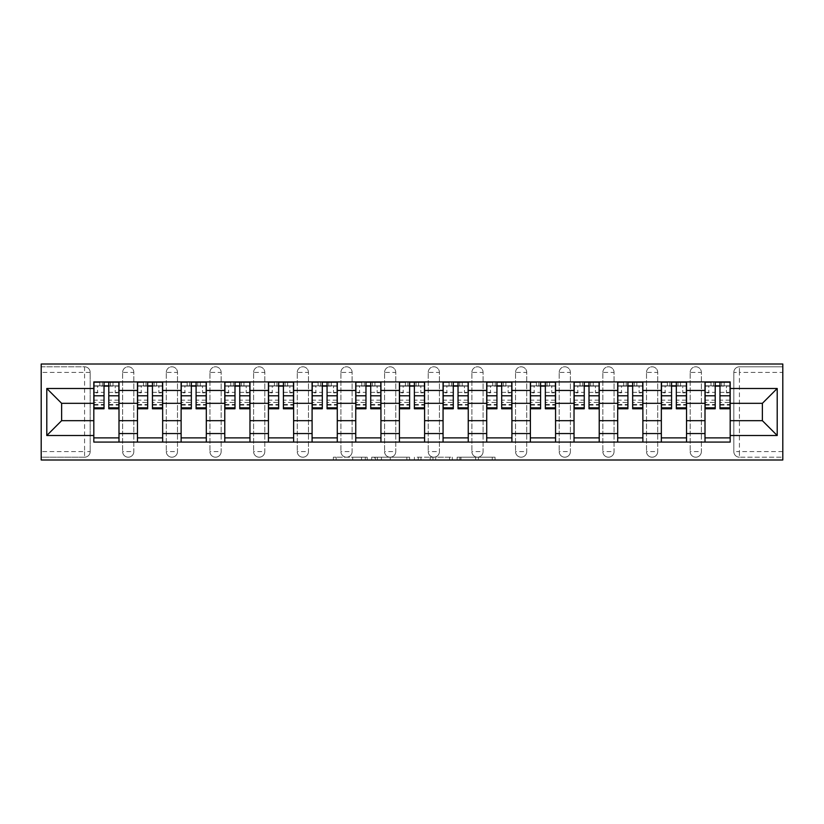 <?xml version="1.0" encoding="UTF-8"?>
<svg xmlns="http://www.w3.org/2000/svg" width="824" height="824" viewBox="0 0 824 824"><rect width="100%" height="100%" fill="white"/><g stroke="black" fill="none" stroke-linecap="round" stroke-linejoin="round"><path stroke-width="0.62" stroke-dasharray="4.12 3.09" d="M367.226 459.998L336.12 459.998L367.226 459.998L367.226 457.196L352.734 457.196L352.734 459.998L352.734 457.196L367.226 457.196L367.226 459.998L367.226 457.196L352.734 457.196L352.734 459.998L352.734 457.196L367.226 457.196L336.12 457.196L367.226 457.196M690.172 372.397A5.593 5.593 0 0 1 695.765 366.804A5.593 5.593 0 0 1 701.368 372.397A5.593 5.593 0 0 0 695.765 366.804A5.593 5.593 0 0 0 690.172 372.397L690.172 451.603A5.593 5.593 0 0 0 695.765 457.196A5.593 5.593 0 0 0 701.368 451.603L701.368 372.397A5.593 5.593 0 0 0 695.765 366.804A5.593 5.593 0 0 0 690.172 372.397L690.172 451.603A5.593 5.593 0 0 0 695.765 457.196A5.593 5.593 0 0 0 701.368 451.603L701.368 372.397L690.172 372.397M646.51 372.397A5.593 5.593 0 0 1 652.114 366.804A5.593 5.593 0 0 1 657.707 372.397A5.593 5.593 0 0 0 652.114 366.804A5.593 5.593 0 0 0 646.51 372.397L646.51 451.603A5.593 5.593 0 0 0 652.114 457.196A5.593 5.593 0 0 0 657.707 451.603L657.707 372.397A5.593 5.593 0 0 0 652.114 366.804A5.593 5.593 0 0 0 646.51 372.397L646.51 451.603A5.593 5.593 0 0 0 652.114 457.196A5.593 5.593 0 0 0 657.707 451.603L657.707 372.397L646.51 372.397M602.859 372.397A5.593 5.593 0 0 1 608.452 366.804A5.593 5.593 0 0 1 614.055 372.397A5.593 5.593 0 0 0 608.452 366.804A5.593 5.593 0 0 0 602.859 372.397L602.859 451.603A5.593 5.593 0 0 0 608.452 457.196A5.593 5.593 0 0 0 614.055 451.603L614.055 372.397A5.593 5.593 0 0 0 608.452 366.804A5.593 5.593 0 0 0 602.859 372.397L602.859 451.603A5.593 5.593 0 0 0 608.452 457.196A5.593 5.593 0 0 0 614.055 451.603L614.055 372.397L602.859 372.397M559.197 372.397A5.593 5.593 0 0 1 564.801 366.804A5.593 5.593 0 0 1 570.393 372.397A5.593 5.593 0 0 0 564.801 366.804A5.593 5.593 0 0 0 559.197 372.397L559.197 451.603A5.593 5.593 0 0 0 564.801 457.196A5.593 5.593 0 0 0 570.393 451.603L570.393 372.397A5.593 5.593 0 0 0 564.801 366.804A5.593 5.593 0 0 0 559.197 372.397L559.197 451.603A5.593 5.593 0 0 0 564.801 457.196A5.593 5.593 0 0 0 570.393 451.603L570.393 372.397L559.197 372.397M515.546 372.397A5.593 5.593 0 0 1 521.139 366.804A5.593 5.593 0 0 1 526.742 372.397A5.593 5.593 0 0 0 521.139 366.804A5.593 5.593 0 0 0 515.546 372.397L515.546 451.603A5.593 5.593 0 0 0 521.139 457.196A5.593 5.593 0 0 0 526.742 451.603L526.742 372.397A5.593 5.593 0 0 0 521.139 366.804A5.593 5.593 0 0 0 515.546 372.397L515.546 451.603A5.593 5.593 0 0 0 521.139 457.196A5.593 5.593 0 0 0 526.742 451.603L526.742 372.397L515.546 372.397M471.884 372.397A5.593 5.593 0 0 1 477.487 366.804A5.593 5.593 0 0 1 483.08 372.397A5.593 5.593 0 0 0 477.487 366.804A5.593 5.593 0 0 0 471.884 372.397L471.884 451.603A5.593 5.593 0 0 0 477.487 457.196A5.593 5.593 0 0 0 483.08 451.603L483.08 372.397A5.593 5.593 0 0 0 477.487 366.804A5.593 5.593 0 0 0 471.884 372.397L471.884 451.603A5.593 5.593 0 0 0 477.487 457.196A5.593 5.593 0 0 0 483.08 451.603L483.08 372.397L471.884 372.397M428.233 372.397A5.593 5.593 0 0 1 433.826 366.804A5.593 5.593 0 0 1 439.429 372.397A5.593 5.593 0 0 0 433.826 366.804A5.593 5.593 0 0 0 428.233 372.397L428.233 451.603A5.593 5.593 0 0 0 433.826 457.196A5.593 5.593 0 0 0 439.429 451.603L439.429 372.397A5.593 5.593 0 0 0 433.826 366.804A5.593 5.593 0 0 0 428.233 372.397L428.233 451.603A5.593 5.593 0 0 0 433.826 457.196A5.593 5.593 0 0 0 439.429 451.603L439.429 372.397L428.233 372.397M384.571 372.397A5.593 5.593 0 0 1 390.174 366.804A5.593 5.593 0 0 1 395.767 372.397A5.593 5.593 0 0 0 390.174 366.804A5.593 5.593 0 0 0 384.571 372.397L384.571 451.603A5.593 5.593 0 0 0 390.174 457.196A5.593 5.593 0 0 0 395.767 451.603L395.767 372.397A5.593 5.593 0 0 0 390.174 366.804A5.593 5.593 0 0 0 384.571 372.397L384.571 451.603A5.593 5.593 0 0 0 390.174 457.196A5.593 5.593 0 0 0 395.767 451.603L395.767 372.397L384.571 372.397M340.92 372.397A5.593 5.593 0 0 1 346.513 366.804A5.593 5.593 0 0 1 352.116 372.397A5.593 5.593 0 0 0 346.513 366.804A5.593 5.593 0 0 0 340.92 372.397L340.92 451.603A5.593 5.593 0 0 0 346.513 457.196A5.593 5.593 0 0 0 352.116 451.603L352.116 372.397A5.593 5.593 0 0 0 346.513 366.804A5.593 5.593 0 0 0 340.92 372.397L340.92 451.603A5.593 5.593 0 0 0 346.513 457.196A5.593 5.593 0 0 0 352.116 451.603L352.116 372.397L340.92 372.397M297.258 372.397A5.593 5.593 0 0 1 302.861 366.804A5.593 5.593 0 0 1 308.454 372.397A5.593 5.593 0 0 0 302.861 366.804A5.593 5.593 0 0 0 297.258 372.397L297.258 451.603A5.593 5.593 0 0 0 302.861 457.196A5.593 5.593 0 0 0 308.454 451.603L308.454 372.397A5.593 5.593 0 0 0 302.861 366.804A5.593 5.593 0 0 0 297.258 372.397L297.258 451.603A5.593 5.593 0 0 0 302.861 457.196A5.593 5.593 0 0 0 308.454 451.603L308.454 372.397L297.258 372.397M253.607 372.397A5.593 5.593 0 0 1 259.2 366.804A5.593 5.593 0 0 1 264.803 372.397A5.593 5.593 0 0 0 259.2 366.804A5.593 5.593 0 0 0 253.607 372.397L253.607 451.603A5.593 5.593 0 0 0 259.2 457.196A5.593 5.593 0 0 0 264.803 451.603L264.803 372.397A5.593 5.593 0 0 0 259.2 366.804A5.593 5.593 0 0 0 253.607 372.397L253.607 451.603A5.593 5.593 0 0 0 259.2 457.196A5.593 5.593 0 0 0 264.803 451.603L264.803 372.397L253.607 372.397M209.945 372.397A5.593 5.593 0 0 1 215.548 366.804A5.593 5.593 0 0 1 221.141 372.397A5.593 5.593 0 0 0 215.548 366.804A5.593 5.593 0 0 0 209.945 372.397L209.945 451.603A5.593 5.593 0 0 0 215.548 457.196A5.593 5.593 0 0 0 221.141 451.603L221.141 372.397A5.593 5.593 0 0 0 215.548 366.804A5.593 5.593 0 0 0 209.945 372.397L209.945 451.603A5.593 5.593 0 0 0 215.548 457.196A5.593 5.593 0 0 0 221.141 451.603L221.141 372.397L209.945 372.397M166.293 372.397A5.593 5.593 0 0 1 171.886 366.804A5.593 5.593 0 0 1 177.49 372.397A5.593 5.593 0 0 0 171.886 366.804A5.593 5.593 0 0 0 166.293 372.397L166.293 451.603A5.593 5.593 0 0 0 171.886 457.196A5.593 5.593 0 0 0 177.49 451.603L177.49 372.397A5.593 5.593 0 0 0 171.886 366.804A5.593 5.593 0 0 0 166.293 372.397L166.293 451.603A5.593 5.593 0 0 0 171.886 457.196A5.593 5.593 0 0 0 177.49 451.603L177.49 372.397L166.293 372.397M122.632 372.397A5.593 5.593 0 0 1 128.235 366.804A5.593 5.593 0 0 1 133.828 372.397A5.593 5.593 0 0 0 128.235 366.804A5.593 5.593 0 0 0 122.632 372.397L122.632 451.603A5.593 5.593 0 0 0 128.235 457.196A5.593 5.593 0 0 0 133.828 451.603L133.828 372.397A5.593 5.593 0 0 0 128.235 366.804A5.593 5.593 0 0 0 122.632 372.397L122.632 451.603A5.593 5.593 0 0 0 128.235 457.196A5.593 5.593 0 0 0 133.828 451.603L133.828 372.397L122.632 372.397M492.278 459.998L459.864 459.998L492.278 459.998L492.278 457.196L478.404 457.196L495.028 457.196L495.028 459.998L495.028 457.196L459.864 457.196L495.028 457.196L495.028 459.998L495.028 457.196L492.278 457.196L492.278 459.998M475.664 459.998L460.966 459.998L475.664 459.998L475.664 457.196L478.404 457.196L475.664 457.196L475.664 459.998L475.664 457.196L460.966 457.196L460.966 459.998L460.966 457.196L475.664 457.196L475.664 459.998M457.114 459.998L459.864 459.998L457.114 459.998L457.114 457.196L459.864 457.196L457.114 457.196L457.114 459.998M333.37 459.998L336.12 459.998L333.37 459.998L333.37 457.196L336.12 457.196L333.37 457.196L333.37 459.998M782.8 451.603L739.427 451.603L739.427 457.196L782.8 457.196L782.8 459.998L41.2 459.998L41.2 457.196L84.573 457.196A5.593 5.593 0 0 0 90.177 451.603L90.177 372.397A5.593 5.593 0 0 0 84.573 366.804A5.593 5.593 0 0 1 90.177 372.397A5.593 5.593 0 0 0 84.573 366.804L41.2 366.804L41.2 364.002L782.8 364.002L782.8 366.804L739.427 366.804A5.593 5.593 0 0 0 733.824 372.397L733.824 451.603A5.593 5.593 0 0 0 739.427 457.196A5.593 5.593 0 0 1 733.824 451.603A5.593 5.593 0 0 0 739.427 457.196L782.8 457.196L782.8 366.804L739.427 366.804A5.593 5.593 0 0 0 733.824 372.397L733.824 451.603L739.427 451.603L739.427 372.397L782.8 372.397M409.6 459.998L406.85 459.998L409.6 459.998L409.6 457.196L409.6 459.998M374.436 459.998L406.85 459.998L371.686 459.998L374.436 459.998L374.436 457.196L409.6 457.196L371.686 457.196L371.686 459.998L371.686 457.196L374.436 457.196L374.436 459.998M417.15 459.998L452.314 459.998L414.4 459.998L417.15 459.998L417.15 457.196L452.314 457.196L452.314 459.998L452.314 457.196L435.69 457.196L435.69 459.998M41.2 451.603L41.2 457.196L84.573 457.196A5.593 5.593 0 0 0 90.177 451.603L90.177 372.397L84.573 372.397L84.573 451.603L41.2 451.603L41.2 372.397L84.573 372.397L84.573 366.804L41.2 366.804L41.2 372.397M705.004 381.914L730.188 381.914L730.188 386.116L705.004 386.116L705.004 381.914L686.536 381.914L686.536 386.116L661.342 386.116L661.342 381.914L642.875 381.914L642.875 386.116L617.691 386.116L617.691 381.914L599.223 381.914L599.223 386.116L574.029 386.116L574.029 381.914L555.561 381.914L555.561 386.116L530.378 386.116L530.378 381.914L511.91 381.914L511.91 386.116L486.716 386.116L486.716 381.914L468.248 381.914L468.248 386.116L443.065 386.116L443.065 381.914L424.597 381.914L424.597 386.116L399.403 386.116L399.403 381.914L380.935 381.914L380.935 386.116L355.752 386.116L355.752 381.914L337.284 381.914L337.284 386.116L312.09 386.116L312.09 381.914L293.622 381.914L293.622 386.116L268.439 386.116L268.439 381.914L249.971 381.914L249.971 386.116L224.777 386.116L224.777 381.914L206.309 381.914L206.309 386.116L181.125 386.116L181.125 381.914L162.658 381.914L162.658 386.116L137.464 386.116L137.464 381.914L118.996 381.914L118.996 386.116L93.812 386.116L93.812 437.884L118.996 437.884L118.996 386.116M118.996 437.884L118.996 442.086L137.464 442.086L137.464 437.884L162.658 437.884L162.658 386.116M137.464 386.116L137.464 437.884M162.658 437.884L162.658 442.086L181.125 442.086L181.125 437.884L206.309 437.884L206.309 386.116M181.125 386.116L181.125 437.884M206.309 437.884L206.309 442.086L224.777 442.086L224.777 437.884L249.971 437.884L249.971 386.116M224.777 386.116L224.777 437.884M249.971 437.884L249.971 442.086L268.439 442.086L268.439 437.884L293.622 437.884L293.622 386.116M268.439 386.116L268.439 437.884M293.622 437.884L293.622 442.086L312.09 442.086L312.09 437.884L337.284 437.884L337.284 386.116M312.09 386.116L312.09 437.884M337.284 437.884L337.284 442.086L355.752 442.086L355.752 437.884L380.935 437.884L380.935 386.116M355.752 386.116L355.752 437.884M380.935 437.884L380.935 442.086L399.403 442.086L399.403 437.884L424.597 437.884L424.597 386.116M399.403 386.116L399.403 437.884M424.597 437.884L424.597 442.086L443.065 442.086L443.065 437.884L468.248 437.884L468.248 386.116M443.065 386.116L443.065 437.884M468.248 437.884L468.248 442.086L486.716 442.086L486.716 437.884L511.91 437.884L511.91 386.116M486.716 386.116L486.716 437.884M511.91 437.884L511.91 442.086L530.378 442.086L530.378 437.884L555.561 437.884L555.561 386.116M530.378 386.116L530.378 437.884M555.561 437.884L555.561 442.086L574.029 442.086L574.029 437.884L599.223 437.884L599.223 386.116M574.029 386.116L574.029 437.884M599.223 437.884L599.223 442.086L617.691 442.086L617.691 437.884L642.875 437.884L642.875 386.116M617.691 386.116L617.691 437.884M642.875 437.884L642.875 442.086L661.342 442.086L661.342 437.884L686.536 437.884L686.536 386.116M661.342 386.116L661.342 437.884M686.536 437.884L686.536 442.086L705.004 442.086L705.004 437.884L730.188 437.884L730.188 386.116M705.004 386.116L705.004 437.884M686.536 420.673L705.004 420.673M642.875 420.673L661.342 420.673M599.223 420.673L617.691 420.673M555.561 420.673L574.029 420.673M511.91 420.673L530.378 420.673M468.248 420.673L486.716 420.673M424.597 420.673L443.065 420.673M380.935 420.673L399.403 420.673M337.284 420.673L355.752 420.673M293.622 420.673L312.09 420.673M249.971 420.673L268.439 420.673M206.309 420.673L224.777 420.673M162.658 420.673L181.125 420.673M118.996 420.673L137.464 420.673M705.004 403.327L686.536 403.327M661.342 403.327L642.875 403.327M617.691 403.327L599.223 403.327M574.029 403.327L555.561 403.327M530.378 403.327L511.91 403.327M486.716 403.327L468.248 403.327M443.065 403.327L424.597 403.327M399.403 403.327L380.935 403.327M355.752 403.327L337.284 403.327M312.09 403.327L293.622 403.327M268.439 403.327L249.971 403.327M224.777 403.327L206.309 403.327M181.125 403.327L162.658 403.327M137.464 403.327L118.996 403.327M93.812 403.327L61.625 403.327L61.625 420.673L93.812 420.673M730.188 420.673L762.375 420.673L762.375 403.327L730.188 403.327M118.996 442.086L93.812 442.086L93.812 437.884M93.812 386.116L93.812 381.914L118.996 381.914M137.464 381.914L162.658 381.914M181.125 381.914L206.309 381.914M224.777 381.914L249.971 381.914M268.439 381.914L293.622 381.914M312.09 381.914L337.284 381.914M355.752 381.914L380.935 381.914M399.403 381.914L424.597 381.914M443.065 381.914L468.248 381.914M486.716 381.914L511.91 381.914M530.378 381.914L555.561 381.914M574.029 381.914L599.223 381.914M617.691 381.914L642.875 381.914M661.342 381.914L686.536 381.914M730.188 437.884L730.188 442.086L705.004 442.086M686.536 442.086L661.342 442.086M642.875 442.086L617.691 442.086M599.223 442.086L574.029 442.086M555.561 442.086L530.378 442.086M511.91 442.086L486.716 442.086M468.248 442.086L443.065 442.086M424.597 442.086L399.403 442.086M380.935 442.086L355.752 442.086M337.284 442.086L312.09 442.086M293.622 442.086L268.439 442.086M249.971 442.086L224.777 442.086M206.309 442.086L181.125 442.086M162.658 442.086L137.464 442.086M93.957 386.116L104.03 386.116M108.789 386.116L118.862 386.116M701.368 451.603A5.593 5.593 0 0 1 695.765 457.196A5.593 5.593 0 0 1 690.172 451.603L701.368 451.603M657.707 451.603A5.593 5.593 0 0 1 652.114 457.196A5.593 5.593 0 0 1 646.51 451.603L657.707 451.603M614.055 451.603A5.593 5.593 0 0 1 608.452 457.196A5.593 5.593 0 0 1 602.859 451.603L614.055 451.603M570.393 451.603A5.593 5.593 0 0 1 564.801 457.196A5.593 5.593 0 0 1 559.197 451.603L570.393 451.603M526.742 451.603A5.593 5.593 0 0 1 521.139 457.196A5.593 5.593 0 0 1 515.546 451.603L526.742 451.603M483.08 451.603A5.593 5.593 0 0 1 477.487 457.196A5.593 5.593 0 0 1 471.884 451.603L483.08 451.603M439.429 451.603A5.593 5.593 0 0 1 433.826 457.196A5.593 5.593 0 0 1 428.233 451.603L439.429 451.603M395.767 451.603A5.593 5.593 0 0 1 390.174 457.196A5.593 5.593 0 0 1 384.571 451.603L395.767 451.603M352.116 451.603A5.593 5.593 0 0 1 346.513 457.196A5.593 5.593 0 0 1 340.92 451.603L352.116 451.603M308.454 451.603A5.593 5.593 0 0 1 302.861 457.196A5.593 5.593 0 0 1 297.258 451.603L308.454 451.603M264.803 451.603A5.593 5.593 0 0 1 259.2 457.196A5.593 5.593 0 0 1 253.607 451.603L264.803 451.603M221.141 451.603A5.593 5.593 0 0 1 215.548 457.196A5.593 5.593 0 0 1 209.945 451.603L221.141 451.603M177.49 451.603A5.593 5.593 0 0 1 171.886 457.196A5.593 5.593 0 0 1 166.293 451.603L177.49 451.603M133.828 451.603A5.593 5.593 0 0 1 128.235 457.196A5.593 5.593 0 0 1 122.632 451.603L133.828 451.603M137.608 386.116L147.681 386.116M152.44 386.116L162.513 386.116M181.259 386.116L191.343 386.116M196.091 386.116L206.175 386.116M224.921 386.116L234.995 386.116M239.753 386.116L249.827 386.116M268.572 386.116L278.656 386.116M283.404 386.116L293.488 386.116M312.234 386.116L322.308 386.116M327.066 386.116L337.14 386.116M355.886 386.116L365.969 386.116M370.718 386.116L380.801 386.116M399.547 386.116L409.621 386.116M414.379 386.116L424.453 386.116M443.199 386.116L453.282 386.116M458.031 386.116L468.114 386.116M486.86 386.116L496.934 386.116M501.692 386.116L511.766 386.116M530.512 386.116L540.596 386.116M545.344 386.116L555.428 386.116M574.174 386.116L584.247 386.116M589.005 386.116L599.079 386.116M617.825 386.116L627.909 386.116M632.657 386.116L642.741 386.116M661.487 386.116L671.56 386.116M676.319 386.116L686.392 386.116M705.138 386.116L715.211 386.116M719.97 386.116L730.043 386.116M377.454 459.998L381.44 459.998L377.454 459.998L377.454 457.196L375.538 457.196L375.538 459.998L375.538 457.196L381.44 457.196L377.454 457.196L377.454 459.998M381.44 459.998L390.226 459.998L381.44 459.998L381.44 457.196L390.226 457.196L390.226 459.998L390.226 457.196L381.44 457.196L381.44 459.998M417.15 457.196L432.95 457.196L432.95 459.998L432.95 457.196L430.2 457.196L432.95 457.196L432.95 459.998L432.95 457.196L435.69 457.196M418.252 457.196L418.252 459.998L418.252 457.196M414.4 457.196L414.4 459.998L414.4 457.196M118.862 400.165L108.789 400.165L108.789 385.838L118.862 385.838L115.216 385.838L115.216 392.832L118.862 392.832L118.862 385.838L118.862 392.832L115.216 392.832L115.216 385.838L118.862 385.838L118.862 408.786M93.957 405.14L104.03 405.14L104.03 400.165L93.957 400.165L93.957 405.14L93.957 385.838L118.862 385.838L118.862 382.192L93.957 382.192L93.957 392.832L97.593 392.832L97.593 385.838L93.957 385.838L93.957 392.832L97.593 392.832L97.593 385.838L93.957 385.838L104.03 385.838L104.03 382.192L108.789 382.192L108.789 385.838M108.789 400.165L108.789 402.431L118.862 402.431M108.789 402.431L108.789 408.786M112.981 382.192L112.981 385.838L99.828 385.838L112.981 385.838L112.981 382.192L99.828 382.192L99.828 385.838L99.828 382.192M93.957 392.358L104.03 392.358L104.03 385.838M104.03 392.358L104.03 405.14M104.03 400.165L104.03 408.786M93.957 400.165L93.957 402.431L104.03 402.431M93.957 402.431L93.957 408.786M162.513 400.165L152.44 400.165L152.44 385.838L162.513 385.838L158.877 385.838L158.877 392.832L162.513 392.832L162.513 385.838L162.513 392.832L158.877 392.832L158.877 385.838L162.513 385.838L162.513 408.786M137.608 405.14L147.681 405.14L147.681 400.165L137.608 400.165L137.608 405.14L137.608 385.838L162.513 385.838L162.513 382.192L137.608 382.192L137.608 392.832L141.244 392.832L141.244 385.838L137.608 385.838L137.608 392.832L141.244 392.832L141.244 385.838L137.608 385.838L147.681 385.838L147.681 382.192L152.44 382.192L152.44 385.838M152.44 400.165L152.44 402.431L162.513 402.431M152.44 402.431L152.44 408.786M156.642 382.192L156.642 385.838L143.489 385.838L156.642 385.838L156.642 382.192L143.489 382.192L143.489 385.838L143.489 382.192M137.608 392.358L147.681 392.358L147.681 385.838M147.681 392.358L147.681 405.14M147.681 400.165L147.681 408.786M137.608 400.165L137.608 402.431L147.681 402.431M137.608 402.431L137.608 408.786M206.175 400.165L196.091 400.165L196.091 385.838L206.175 385.838L202.529 385.838L202.529 392.832L206.175 392.832L206.175 385.838L206.175 392.832L202.529 392.832L202.529 385.838L206.175 385.838L206.175 408.786M181.259 405.14L191.343 405.14L191.343 400.165L181.259 400.165L181.259 405.14L181.259 385.838L206.175 385.838L206.175 382.192L181.259 382.192L181.259 392.832L184.906 392.832L184.906 385.838L181.259 385.838L181.259 392.832L184.906 392.832L184.906 385.838L181.259 385.838L191.343 385.838L191.343 382.192L196.091 382.192L196.091 385.838M196.091 400.165L196.091 402.431L206.175 402.431M196.091 402.431L196.091 408.786M200.294 382.192L200.294 385.838L187.141 385.838L200.294 385.838L200.294 382.192L187.141 382.192L187.141 385.838L187.141 382.192M181.259 392.358L191.343 392.358L191.343 385.838M191.343 392.358L191.343 405.14M191.343 400.165L191.343 408.786M181.259 400.165L181.259 402.431L191.343 402.431M181.259 402.431L181.259 408.786M249.827 400.165L239.753 400.165L239.753 385.838L249.827 385.838L246.191 385.838L246.191 392.832L249.827 392.832L249.827 385.838L249.827 392.832L246.191 392.832L246.191 385.838L249.827 385.838L249.827 408.786M224.921 405.14L234.995 405.14L234.995 400.165L224.921 400.165L224.921 405.14L224.921 385.838L249.827 385.838L249.827 382.192L224.921 382.192L224.921 392.832L228.557 392.832L228.557 385.838L224.921 385.838L224.921 392.832L228.557 392.832L228.557 385.838L224.921 385.838L234.995 385.838L234.995 382.192L239.753 382.192L239.753 385.838M239.753 400.165L239.753 402.431L249.827 402.431M239.753 402.431L239.753 408.786M243.956 382.192L243.956 385.838L230.802 385.838L243.956 385.838L243.956 382.192L230.802 382.192L230.802 385.838L230.802 382.192M224.921 392.358L234.995 392.358L234.995 385.838M234.995 392.358L234.995 405.14M234.995 400.165L234.995 408.786M224.921 400.165L224.921 402.431L234.995 402.431M224.921 402.431L224.921 408.786M293.488 400.165L283.404 400.165L283.404 385.838L293.488 385.838L289.842 385.838L289.842 392.832L293.488 392.832L293.488 385.838L293.488 392.832L289.842 392.832L289.842 385.838L293.488 385.838L293.488 408.786M268.572 405.14L278.656 405.14L278.656 400.165L268.572 400.165L268.572 405.14L268.572 385.838L293.488 385.838L293.488 382.192L268.572 382.192L268.572 392.832L272.219 392.832L272.219 385.838L268.572 385.838L268.572 392.832L272.219 392.832L272.219 385.838L268.572 385.838L278.656 385.838L278.656 382.192L283.404 382.192L283.404 385.838M283.404 400.165L283.404 402.431L293.488 402.431M283.404 402.431L283.404 408.786M287.607 382.192L287.607 385.838L274.454 385.838L287.607 385.838L287.607 382.192L274.454 382.192L274.454 385.838L274.454 382.192M268.572 392.358L278.656 392.358L278.656 385.838M278.656 392.358L278.656 405.14M278.656 400.165L278.656 408.786M268.572 400.165L268.572 402.431L278.656 402.431M268.572 402.431L268.572 408.786M337.14 400.165L327.066 400.165L327.066 385.838L337.14 385.838L333.504 385.838L333.504 392.832L337.14 392.832L337.14 385.838L337.14 392.832L333.504 392.832L333.504 385.838L337.14 385.838L337.14 408.786M312.234 405.14L322.308 405.14L322.308 400.165L312.234 400.165L312.234 405.14L312.234 385.838L337.14 385.838L337.14 382.192L312.234 382.192L312.234 392.832L315.87 392.832L315.87 385.838L312.234 385.838L312.234 392.832L315.87 392.832L315.87 385.838L312.234 385.838L322.308 385.838L322.308 382.192L327.066 382.192L327.066 385.838M327.066 400.165L327.066 402.431L337.14 402.431M327.066 402.431L327.066 408.786M331.269 382.192L331.269 385.838L318.116 385.838L331.269 385.838L331.269 382.192L318.116 382.192L318.116 385.838L318.116 382.192M312.234 392.358L322.308 392.358L322.308 385.838M322.308 392.358L322.308 405.14M322.308 400.165L322.308 408.786M312.234 400.165L312.234 402.431L322.308 402.431M312.234 402.431L312.234 408.786M380.801 400.165L370.718 400.165L370.718 385.838L380.801 385.838L377.155 385.838L377.155 392.832L380.801 392.832L380.801 385.838L380.801 392.832L377.155 392.832L377.155 385.838L380.801 385.838L380.801 408.786M355.886 405.14L365.969 405.14L365.969 400.165L355.886 400.165L355.886 405.14L355.886 385.838L380.801 385.838L380.801 382.192L355.886 382.192L355.886 392.832L359.532 392.832L359.532 385.838L355.886 385.838L355.886 392.832L359.532 392.832L359.532 385.838L355.886 385.838L365.969 385.838L365.969 382.192L370.718 382.192L370.718 385.838M370.718 400.165L370.718 402.431L380.801 402.431M370.718 402.431L370.718 408.786M374.92 382.192L374.92 385.838L361.767 385.838L374.92 385.838L374.92 382.192L361.767 382.192L361.767 385.838L361.767 382.192M355.886 392.358L365.969 392.358L365.969 385.838M365.969 392.358L365.969 405.14M365.969 400.165L365.969 408.786M355.886 400.165L355.886 402.431L365.969 402.431M355.886 402.431L355.886 408.786M424.453 400.165L414.379 400.165L414.379 385.838L424.453 385.838L420.817 385.838L420.817 392.832L424.453 392.832L424.453 385.838L424.453 392.832L420.817 392.832L420.817 385.838L424.453 385.838L424.453 408.786M399.547 405.14L409.621 405.14L409.621 400.165L399.547 400.165L399.547 405.14L399.547 385.838L424.453 385.838L424.453 382.192L399.547 382.192L399.547 392.832L403.183 392.832L403.183 385.838L399.547 385.838L399.547 392.832L403.183 392.832L403.183 385.838L399.547 385.838L409.621 385.838L409.621 382.192L414.379 382.192L414.379 385.838M414.379 400.165L414.379 402.431L424.453 402.431M414.379 402.431L414.379 408.786M418.571 382.192L418.571 385.838L405.429 385.838L418.571 385.838L418.571 382.192L405.429 382.192L405.429 385.838L405.429 382.192M399.547 392.358L409.621 392.358L409.621 385.838M409.621 392.358L409.621 405.14M409.621 400.165L409.621 408.786M399.547 400.165L399.547 402.431L409.621 402.431M399.547 402.431L399.547 408.786M468.114 400.165L458.031 400.165L458.031 385.838L468.114 385.838L464.468 385.838L464.468 392.832L468.114 392.832L468.114 385.838L468.114 392.832L464.468 392.832L464.468 385.838L468.114 385.838L468.114 408.786M443.199 405.14L453.282 405.14L453.282 400.165L443.199 400.165L443.199 405.14L443.199 385.838L468.114 385.838L468.114 382.192L443.199 382.192L443.199 392.832L446.845 392.832L446.845 385.838L443.199 385.838L443.199 392.832L446.845 392.832L446.845 385.838L443.199 385.838L453.282 385.838L453.282 382.192L458.031 382.192L458.031 385.838M458.031 400.165L458.031 402.431L468.114 402.431M458.031 402.431L458.031 408.786M462.233 382.192L462.233 385.838L449.08 385.838L462.233 385.838L462.233 382.192L449.08 382.192L449.08 385.838L449.08 382.192M443.199 392.358L453.282 392.358L453.282 385.838M453.282 392.358L453.282 405.14M453.282 400.165L453.282 408.786M443.199 400.165L443.199 402.431L453.282 402.431M443.199 402.431L443.199 408.786M511.766 400.165L501.692 400.165L501.692 385.838L511.766 385.838L508.13 385.838L508.13 392.832L511.766 392.832L511.766 385.838L511.766 392.832L508.13 392.832L508.13 385.838L511.766 385.838L511.766 408.786M486.86 405.14L496.934 405.14L496.934 400.165L486.86 400.165L486.86 405.14L486.86 385.838L511.766 385.838L511.766 382.192L486.86 382.192L486.86 392.832L490.496 392.832L490.496 385.838L486.86 385.838L486.86 392.832L490.496 392.832L490.496 385.838L486.86 385.838L496.934 385.838L496.934 382.192L501.692 382.192L501.692 385.838M501.692 400.165L501.692 402.431L511.766 402.431M501.692 402.431L501.692 408.786M505.885 382.192L505.885 385.838L492.731 385.838L505.885 385.838L505.885 382.192L492.731 382.192L492.731 385.838L492.731 382.192M486.86 392.358L496.934 392.358L496.934 385.838M496.934 392.358L496.934 405.14M496.934 400.165L496.934 408.786M486.86 400.165L486.86 402.431L496.934 402.431M486.86 402.431L486.86 408.786M555.428 400.165L545.344 400.165L545.344 385.838L555.428 385.838L551.781 385.838L551.781 392.832L555.428 392.832L555.428 385.838L555.428 392.832L551.781 392.832L551.781 385.838L555.428 385.838L555.428 408.786M530.512 405.14L540.596 405.14L540.596 400.165L530.512 400.165L530.512 405.14L530.512 385.838L555.428 385.838L555.428 382.192L530.512 382.192L530.512 392.832L534.158 392.832L534.158 385.838L530.512 385.838L530.512 392.832L534.158 392.832L534.158 385.838L530.512 385.838L540.596 385.838L540.596 382.192L545.344 382.192L545.344 385.838M545.344 400.165L545.344 402.431L555.428 402.431M545.344 402.431L545.344 408.786M549.546 382.192L549.546 385.838L536.393 385.838L549.546 385.838L549.546 382.192L536.393 382.192L536.393 385.838L536.393 382.192M530.512 392.358L540.596 392.358L540.596 385.838M540.596 392.358L540.596 405.14M540.596 400.165L540.596 408.786M530.512 400.165L530.512 402.431L540.596 402.431M530.512 402.431L530.512 408.786M599.079 400.165L589.005 400.165L589.005 385.838L599.079 385.838L595.443 385.838L595.443 392.832L599.079 392.832L599.079 385.838L599.079 392.832L595.443 392.832L595.443 385.838L599.079 385.838L599.079 408.786M574.174 405.14L584.247 405.14L584.247 400.165L574.174 400.165L574.174 405.14L574.174 385.838L599.079 385.838L599.079 382.192L574.174 382.192L574.174 392.832L577.809 392.832L577.809 385.838L574.174 385.838L574.174 392.832L577.809 392.832L577.809 385.838L574.174 385.838L584.247 385.838L584.247 382.192L589.005 382.192L589.005 385.838M589.005 400.165L589.005 402.431L599.079 402.431M589.005 402.431L589.005 408.786M593.198 382.192L593.198 385.838L580.044 385.838L593.198 385.838L593.198 382.192L580.044 382.192L580.044 385.838L580.044 382.192M574.174 392.358L584.247 392.358L584.247 385.838M584.247 392.358L584.247 405.14M584.247 400.165L584.247 408.786M574.174 400.165L574.174 402.431L584.247 402.431M574.174 402.431L574.174 408.786M642.741 400.165L632.657 400.165L632.657 385.838L642.741 385.838L639.094 385.838L639.094 392.832L642.741 392.832L642.741 385.838L642.741 392.832L639.094 392.832L639.094 385.838L642.741 385.838L642.741 408.786M617.825 405.14L627.909 405.14L627.909 400.165L617.825 400.165L617.825 405.14L617.825 385.838L642.741 385.838L642.741 382.192L617.825 382.192L617.825 392.832L621.471 392.832L621.471 385.838L617.825 385.838L617.825 392.832L621.471 392.832L621.471 385.838L617.825 385.838L627.909 385.838L627.909 382.192L632.657 382.192L632.657 385.838M632.657 400.165L632.657 402.431L642.741 402.431M632.657 402.431L632.657 408.786M636.859 382.192L636.859 385.838L623.706 385.838L636.859 385.838L636.859 382.192L623.706 382.192L623.706 385.838L623.706 382.192M617.825 392.358L627.909 392.358L627.909 385.838M627.909 392.358L627.909 405.14M627.909 400.165L627.909 408.786M617.825 400.165L617.825 402.431L627.909 402.431M617.825 402.431L617.825 408.786M686.392 400.165L676.319 400.165L676.319 385.838L686.392 385.838L682.756 385.838L682.756 392.832L686.392 392.832L686.392 385.838L686.392 392.832L682.756 392.832L682.756 385.838L686.392 385.838L686.392 408.786M661.487 405.14L671.56 405.14L671.56 400.165L661.487 400.165L661.487 405.14L661.487 385.838L686.392 385.838L686.392 382.192L661.487 382.192L661.487 392.832L665.123 392.832L665.123 385.838L661.487 385.838L661.487 392.832L665.123 392.832L665.123 385.838L661.487 385.838L671.56 385.838L671.56 382.192L676.319 382.192L676.319 385.838M676.319 400.165L676.319 402.431L686.392 402.431M676.319 402.431L676.319 408.786M680.511 382.192L680.511 385.838L667.358 385.838L680.511 385.838L680.511 382.192L667.358 382.192L667.358 385.838L667.358 382.192M661.487 392.358L671.56 392.358L671.56 385.838M671.56 392.358L671.56 405.14M671.56 400.165L671.56 408.786M661.487 400.165L661.487 402.431L671.56 402.431M661.487 402.431L661.487 408.786M730.043 400.165L719.97 400.165L719.97 385.838L730.043 385.838L726.408 385.838L726.408 392.832L730.043 392.832L730.043 385.838L730.043 392.832L726.408 392.832L726.408 385.838L730.043 385.838L730.043 408.786M705.138 405.14L715.211 405.14L715.211 400.165L705.138 400.165L705.138 405.14L705.138 385.838L730.043 385.838L730.043 382.192L705.138 382.192L705.138 392.832L708.784 392.832L708.784 385.838L705.138 385.838L705.138 392.832L708.784 392.832L708.784 385.838L705.138 385.838L715.211 385.838L715.211 382.192L719.97 382.192L719.97 385.838M719.97 400.165L719.97 402.431L730.043 402.431M719.97 402.431L719.97 408.786M724.172 382.192L724.172 385.838L711.019 385.838L724.172 385.838L724.172 382.192L711.019 382.192L711.019 385.838L711.019 382.192M705.138 392.358L715.211 392.358L715.211 385.838M715.211 392.358L715.211 405.14M715.211 400.165L715.211 408.786M705.138 400.165L705.138 402.431L715.211 402.431M705.138 402.431L705.138 408.786M365.3 457.196L365.3 459.998L365.3 457.196M84.573 457.196A5.593 5.593 0 0 0 90.177 451.603L84.573 451.603L84.573 457.196M739.427 366.804A5.593 5.593 0 0 0 733.824 372.397L739.427 372.397L739.427 366.804M361.53 457.196L361.53 459.998L361.53 457.196M336.12 457.196L336.12 459.998L336.12 457.196M406.85 457.196L406.85 459.998L406.85 457.196M449.564 457.196L449.564 459.998L449.564 457.196M430.2 457.196L430.2 459.998L430.2 457.196M420.992 457.196L420.992 459.998L420.992 457.196M478.404 457.196L478.404 459.998L478.404 457.196M459.864 457.196L459.864 459.998L459.864 457.196M108.789 392.358L118.862 392.358M108.789 404.388L118.862 404.388M93.957 404.388L104.03 404.388M110.468 382.192L110.468 385.838M102.351 382.192L102.351 385.838M152.44 392.358L162.513 392.358M152.44 404.388L162.513 404.388M137.608 404.388L147.681 404.388M154.119 382.192L154.119 385.838M146.002 382.192L146.002 385.838M196.091 392.358L206.175 392.358M196.091 404.388L206.175 404.388M181.259 404.388L191.343 404.388M197.781 382.192L197.781 385.838M189.664 382.192L189.664 385.838M239.753 392.358L249.827 392.358M239.753 404.388L249.827 404.388M224.921 404.388L234.995 404.388M241.432 382.192L241.432 385.838M233.316 382.192L233.316 385.838M283.404 392.358L293.488 392.358M283.404 404.388L293.488 404.388M268.572 404.388L278.656 404.388M285.083 382.192L285.083 385.838M276.977 382.192L276.977 385.838M327.066 392.358L337.14 392.358M327.066 404.388L337.14 404.388M312.234 404.388L322.308 404.388M328.745 382.192L328.745 385.838M320.629 382.192L320.629 385.838M370.718 392.358L380.801 392.358M370.718 404.388L380.801 404.388M355.886 404.388L365.969 404.388M372.397 382.192L372.397 385.838M364.29 382.192L364.29 385.838M414.379 392.358L424.453 392.358M414.379 404.388L424.453 404.388M399.547 404.388L409.621 404.388M416.058 382.192L416.058 385.838M407.942 382.192L407.942 385.838M458.031 392.358L468.114 392.358M458.031 404.388L468.114 404.388M443.199 404.388L453.282 404.388M459.71 382.192L459.71 385.838M451.603 382.192L451.603 385.838M501.692 392.358L511.766 392.358M501.692 404.388L511.766 404.388M486.86 404.388L496.934 404.388M503.371 382.192L503.371 385.838M495.255 382.192L495.255 385.838M545.344 392.358L555.428 392.358M545.344 404.388L555.428 404.388M530.512 404.388L540.596 404.388M547.023 382.192L547.023 385.838M538.917 382.192L538.917 385.838M589.005 392.358L599.079 392.358M589.005 404.388L599.079 404.388M574.174 404.388L584.247 404.388M590.684 382.192L590.684 385.838M582.568 382.192L582.568 385.838M632.657 392.358L642.741 392.358M632.657 404.388L642.741 404.388M617.825 404.388L627.909 404.388M634.336 382.192L634.336 385.838M626.219 382.192L626.219 385.838M676.319 392.358L686.392 392.358M676.319 404.388L686.392 404.388M661.487 404.388L671.56 404.388M677.998 382.192L677.998 385.838M669.881 382.192L669.881 385.838M719.97 392.358L730.043 392.358M719.97 404.388L730.043 404.388M705.138 404.388L715.211 404.388M721.649 382.192L721.649 385.838M713.533 382.192L713.533 385.838M108.789 405.14L118.862 405.14M152.44 405.14L162.513 405.14M196.091 405.14L206.175 405.14M239.753 405.14L249.827 405.14M283.404 405.14L293.488 405.14M327.066 405.14L337.14 405.14M370.718 405.14L380.801 405.14M414.379 405.14L424.453 405.14M458.031 405.14L468.114 405.14M501.692 405.14L511.766 405.14M545.344 405.14L555.428 405.14M589.005 405.14L599.079 405.14M632.657 405.14L642.741 405.14M676.319 405.14L686.392 405.14M719.97 405.14L730.043 405.14"/><path stroke-width="1.24" d="M41.2 459.998L782.8 459.998L782.8 364.002L41.2 364.002L41.2 459.998M137.464 442.086L137.464 390.452L118.996 390.452L118.996 442.086M118.996 390.452L118.996 381.914M137.464 390.452L137.464 381.914M162.658 381.914L162.658 442.086M181.125 442.086L181.125 381.914M206.309 381.914L206.309 442.086M224.777 442.086L224.777 381.914M249.971 381.914L249.971 442.086M268.439 442.086L268.439 381.914M293.622 381.914L293.622 442.086M312.09 442.086L312.09 381.914M337.284 381.914L337.284 442.086M355.752 442.086L355.752 381.914M380.935 381.914L380.935 442.086M399.403 442.086L399.403 381.914M424.597 381.914L424.597 442.086M443.065 442.086L443.065 381.914M468.248 381.914L468.248 442.086M486.716 442.086L486.716 381.914M511.91 381.914L511.91 442.086M530.378 442.086L530.378 381.914M555.561 381.914L555.561 442.086M574.029 442.086L574.029 381.914M599.223 381.914L599.223 442.086M617.691 442.086L617.691 381.914M642.875 381.914L642.875 442.086M661.342 442.086L661.342 381.914M686.536 381.914L686.536 442.086M705.004 442.086L705.004 381.914M705.004 420.673L686.536 420.673M661.342 420.673L642.875 420.673M617.691 420.673L599.223 420.673M574.029 420.673L555.561 420.673M530.378 420.673L511.91 420.673M486.716 420.673L468.248 420.673M443.065 420.673L424.597 420.673M399.403 420.673L380.935 420.673M355.752 420.673L337.284 420.673M312.09 420.673L293.622 420.673M268.439 420.673L249.971 420.673M224.777 420.673L206.309 420.673M181.125 420.673L162.658 420.673M137.464 420.673L118.996 420.673M705.004 403.327L686.536 403.327M661.342 403.327L642.875 403.327M617.691 403.327L599.223 403.327M574.029 403.327L555.561 403.327M530.378 403.327L511.91 403.327M486.716 403.327L468.248 403.327M443.065 403.327L424.597 403.327M399.403 403.327L380.935 403.327M355.752 403.327L337.284 403.327M312.09 403.327L293.622 403.327M268.439 403.327L249.971 403.327M224.777 403.327L206.309 403.327M181.125 403.327L162.658 403.327M137.464 403.327L118.996 403.327M61.625 420.673L93.812 420.673L93.812 403.327L61.625 403.327L61.625 420.673L46.793 435.505L46.793 388.495L93.812 388.495L93.812 403.327M730.188 403.327L730.188 420.673L762.375 420.673L762.375 403.327L730.188 403.327L730.188 381.914L93.812 381.914L93.812 388.495M730.188 388.495L777.207 388.495L777.207 435.505L730.188 435.505L730.188 420.673M93.812 420.673L93.812 442.086L730.188 442.086L730.188 435.505M93.812 435.505L46.793 435.505M118.996 437.884L93.812 437.884M104.03 386.116L108.789 386.116M162.658 437.884L137.464 437.884M147.681 386.116L152.44 386.116M206.309 437.884L181.125 437.884M191.343 386.116L196.091 386.116M249.971 437.884L224.777 437.884M234.995 386.116L239.753 386.116M293.622 437.884L268.439 437.884M278.656 386.116L283.404 386.116M337.284 437.884L312.09 437.884M322.308 386.116L327.066 386.116M380.935 437.884L355.752 437.884M365.969 386.116L370.718 386.116M424.597 437.884L399.403 437.884M409.621 386.116L414.379 386.116M468.248 437.884L443.065 437.884M453.282 386.116L458.031 386.116M511.91 437.884L486.716 437.884M496.934 386.116L501.692 386.116M555.561 437.884L530.378 437.884M540.596 386.116L545.344 386.116M599.223 437.884L574.029 437.884M584.247 386.116L589.005 386.116M642.875 437.884L617.691 437.884M627.909 386.116L632.657 386.116M686.536 437.884L661.342 437.884M671.56 386.116L676.319 386.116M730.188 437.884L705.004 437.884M715.211 386.116L719.97 386.116M46.793 388.495L61.625 403.327M762.375 420.673L777.207 435.505M762.375 403.327L777.207 388.495M108.789 408.786L108.789 382.192L118.862 382.192L118.862 408.786L108.789 408.786M104.03 385.838L108.789 385.838M99.828 382.192L93.957 382.192L93.957 408.786L104.03 408.786L104.03 382.192L112.981 382.192M152.44 408.786L152.44 382.192L162.513 382.192L162.513 408.786L152.44 408.786M147.681 385.838L152.44 385.838M143.489 382.192L137.608 382.192L137.608 408.786L147.681 408.786L147.681 382.192L156.642 382.192M196.091 408.786L196.091 382.192L206.175 382.192L206.175 408.786L196.091 408.786M191.343 385.838L196.091 385.838M187.141 382.192L181.259 382.192L181.259 408.786L191.343 408.786L191.343 382.192L200.294 382.192M239.753 408.786L239.753 382.192L249.827 382.192L249.827 408.786L239.753 408.786M234.995 385.838L239.753 385.838M230.802 382.192L224.921 382.192L224.921 408.786L234.995 408.786L234.995 382.192L243.956 382.192M283.404 408.786L283.404 382.192L293.488 382.192L293.488 408.786L283.404 408.786M278.656 385.838L283.404 385.838M274.454 382.192L268.572 382.192L268.572 408.786L278.656 408.786L278.656 382.192L287.607 382.192M327.066 408.786L327.066 382.192L337.14 382.192L337.14 408.786L327.066 408.786M322.308 385.838L327.066 385.838M318.116 382.192L312.234 382.192L312.234 408.786L322.308 408.786L322.308 382.192L331.269 382.192M370.718 408.786L370.718 382.192L380.801 382.192L380.801 408.786L370.718 408.786M365.969 385.838L370.718 385.838M361.767 382.192L355.886 382.192L355.886 408.786L365.969 408.786L365.969 382.192L374.92 382.192M414.379 408.786L414.379 382.192L424.453 382.192L424.453 408.786L414.379 408.786M409.621 385.838L414.379 385.838M405.429 382.192L399.547 382.192L399.547 408.786L409.621 408.786L409.621 382.192L418.571 382.192M458.031 408.786L458.031 382.192L468.114 382.192L468.114 408.786L458.031 408.786M453.282 385.838L458.031 385.838M449.08 382.192L443.199 382.192L443.199 408.786L453.282 408.786L453.282 382.192L462.233 382.192M501.692 408.786L501.692 382.192L511.766 382.192L511.766 408.786L501.692 408.786M496.934 385.838L501.692 385.838M492.731 382.192L486.86 382.192L486.86 408.786L496.934 408.786L496.934 382.192L505.885 382.192M545.344 408.786L545.344 382.192L555.428 382.192L555.428 408.786L545.344 408.786M540.596 385.838L545.344 385.838M536.393 382.192L530.512 382.192L530.512 408.786L540.596 408.786L540.596 382.192L549.546 382.192M589.005 408.786L589.005 382.192L599.079 382.192L599.079 408.786L589.005 408.786M584.247 385.838L589.005 385.838M580.044 382.192L574.174 382.192L574.174 408.786L584.247 408.786L584.247 382.192L593.198 382.192M632.657 408.786L632.657 382.192L642.741 382.192L642.741 408.786L632.657 408.786M627.909 385.838L632.657 385.838M623.706 382.192L617.825 382.192L617.825 408.786L627.909 408.786L627.909 382.192L636.859 382.192M676.319 408.786L676.319 382.192L686.392 382.192L686.392 408.786L676.319 408.786M671.56 385.838L676.319 385.838M667.358 382.192L661.487 382.192L661.487 408.786L671.56 408.786L671.56 382.192L680.511 382.192M719.97 408.786L719.97 382.192L730.043 382.192L730.043 408.786L719.97 408.786M715.211 385.838L719.97 385.838M711.019 382.192L705.138 382.192L705.138 408.786L715.211 408.786L715.211 382.192L724.172 382.192M661.342 390.452L642.875 390.452M617.691 390.452L599.223 390.452M574.029 390.452L555.561 390.452M530.378 390.452L511.91 390.452M486.716 390.452L468.248 390.452M443.065 390.452L424.597 390.452M399.403 390.452L380.935 390.452M355.752 390.452L337.284 390.452M312.09 390.452L293.622 390.452M268.439 390.452L249.971 390.452M224.777 390.452L206.309 390.452M181.125 390.452L162.658 390.452M705.004 390.452L686.536 390.452M661.342 433.548L642.875 433.548M617.691 433.548L599.223 433.548M574.029 433.548L555.561 433.548M530.378 433.548L511.91 433.548M486.716 433.548L468.248 433.548M443.065 433.548L424.597 433.548M399.403 433.548L380.935 433.548M355.752 433.548L337.284 433.548M312.09 433.548L293.622 433.548M268.439 433.548L249.971 433.548M224.777 433.548L206.309 433.548M181.125 433.548L162.658 433.548M137.464 433.548L118.996 433.548M705.004 433.548L686.536 433.548M108.789 407.818L118.862 407.818M108.789 395.788L118.862 395.788M93.957 407.818L104.03 407.818M93.957 395.788L104.03 395.788M152.44 407.818L162.513 407.818M152.44 395.788L162.513 395.788M137.608 407.818L147.681 407.818M137.608 395.788L147.681 395.788M196.091 407.818L206.175 407.818M196.091 395.788L206.175 395.788M181.259 407.818L191.343 407.818M181.259 395.788L191.343 395.788M239.753 407.818L249.827 407.818M239.753 395.788L249.827 395.788M224.921 407.818L234.995 407.818M224.921 395.788L234.995 395.788M283.404 407.818L293.488 407.818M283.404 395.788L293.488 395.788M268.572 407.818L278.656 407.818M268.572 395.788L278.656 395.788M327.066 407.818L337.14 407.818M327.066 395.788L337.14 395.788M312.234 407.818L322.308 407.818M312.234 395.788L322.308 395.788M370.718 407.818L380.801 407.818M370.718 395.788L380.801 395.788M355.886 407.818L365.969 407.818M355.886 395.788L365.969 395.788M414.379 407.818L424.453 407.818M414.379 395.788L424.453 395.788M399.547 407.818L409.621 407.818M399.547 395.788L409.621 395.788M458.031 407.818L468.114 407.818M458.031 395.788L468.114 395.788M443.199 407.818L453.282 407.818M443.199 395.788L453.282 395.788M501.692 407.818L511.766 407.818M501.692 395.788L511.766 395.788M486.86 407.818L496.934 407.818M486.86 395.788L496.934 395.788M545.344 407.818L555.428 407.818M545.344 395.788L555.428 395.788M530.512 407.818L540.596 407.818M530.512 395.788L540.596 395.788M589.005 407.818L599.079 407.818M589.005 395.788L599.079 395.788M574.174 407.818L584.247 407.818M574.174 395.788L584.247 395.788M632.657 407.818L642.741 407.818M632.657 395.788L642.741 395.788M617.825 407.818L627.909 407.818M617.825 395.788L627.909 395.788M676.319 407.818L686.392 407.818M676.319 395.788L686.392 395.788M661.487 407.818L671.56 407.818M661.487 395.788L671.56 395.788M719.97 407.818L730.043 407.818M719.97 395.788L730.043 395.788M705.138 407.818L715.211 407.818M705.138 395.788L715.211 395.788"/></g></svg>
